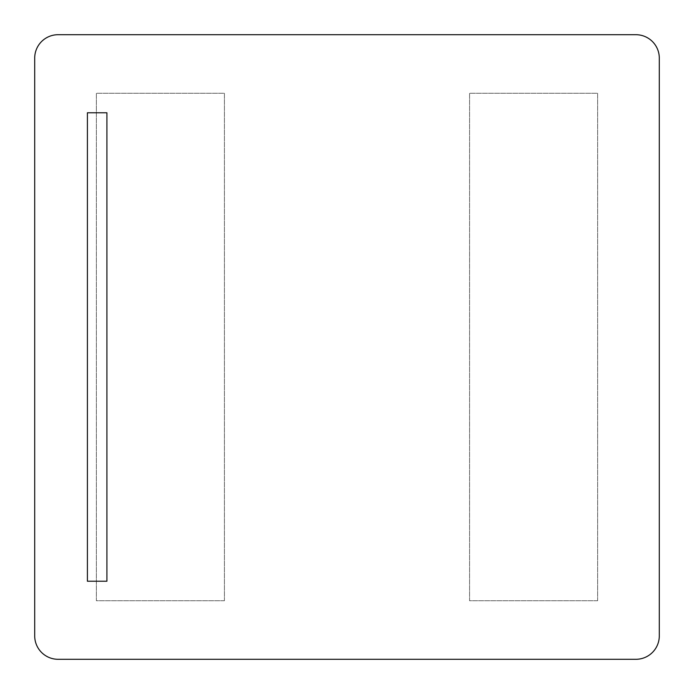<?xml version="1.0" encoding="UTF-8"?>
<svg xmlns="http://www.w3.org/2000/svg" width="694" height="694" viewBox="0 0 694 694"><rect width="100%" height="100%" fill="white"/><g stroke="black" fill="none" stroke-linecap="round" stroke-linejoin="round"><path stroke-width="0.52" stroke-dasharray="3.47 2.6" d="M224.422 600.744L224.422 93.256L96.379 93.256L96.379 600.744L224.422 600.744L224.422 93.256L96.379 93.256L96.379 600.744L224.422 600.744M597.621 600.744L597.621 93.256L469.578 93.256L469.578 600.744L597.621 600.744L597.621 93.256L469.578 93.256L469.578 600.744L597.621 600.744M34.7 635.878A23.423 23.423 0 0 0 58.123 659.3L635.878 659.3A23.423 23.423 0 0 0 659.3 635.878L659.3 58.123A23.423 23.423 0 0 0 635.878 34.7L58.123 34.7A23.423 23.423 0 0 0 34.7 58.123L34.7 635.878M106.919 581.225L106.919 112.775L87.401 112.775L87.401 581.225L106.919 581.225L106.919 112.775L87.401 112.775L87.401 581.225L106.919 581.225"/><path stroke-width="1.04" d="M34.7 635.878A23.423 23.423 0 0 0 58.123 659.3L635.878 659.3A23.423 23.423 0 0 0 659.3 635.878L659.3 58.123A23.423 23.423 0 0 0 635.878 34.7L58.123 34.7A23.423 23.423 0 0 0 34.7 58.123L34.7 635.878M106.919 581.225L106.919 112.775L87.401 112.775L87.401 581.225L106.919 581.225L106.919 112.775L87.401 112.775L87.401 581.225L106.919 581.225"/></g></svg>
